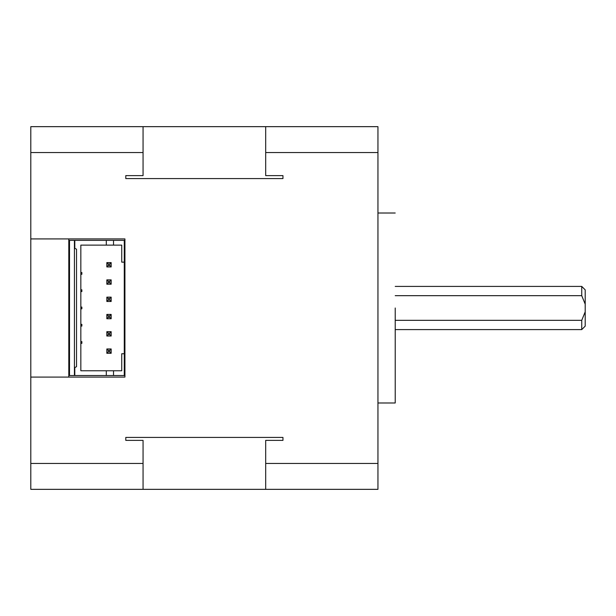 <?xml version="1.0" encoding="UTF-8"?>
<svg xmlns="http://www.w3.org/2000/svg" width="616" height="616" viewBox="0 0 616 616"><rect width="100%" height="100%" fill="white"/><g stroke="black" fill="none" stroke-linecap="round" stroke-linejoin="round"><path stroke-width="0.92" d="M395.218 308L395.218 402.987L395.218 308M124.278 262.147L124.278 240.363L106.306 240.363L106.306 245.122L80.842 245.122L80.842 370.763L106.306 370.763L106.306 375.529L113.521 375.529L113.521 370.763L121.745 370.763L121.745 353.738L124.278 353.738L124.278 262.147L121.745 262.147L121.745 245.122L113.521 245.122L113.521 240.363M113.521 375.529L124.278 375.529L124.278 353.738M106.306 240.363L74.798 240.363L74.798 248.302L76.523 249.203L76.523 366.689L74.798 367.583L74.798 375.529L106.306 375.529M265.689 126.657L265.689 152.56L377.947 152.56L377.947 126.657L143.058 126.657L143.058 152.56L30.8 152.56L30.8 489.343L143.058 489.343L143.058 463.44L30.8 463.44M143.058 152.56L143.058 175.622L125.787 175.622L125.787 178.571L282.96 178.571L282.96 175.622L265.689 175.622L265.689 152.56M377.947 152.56L377.947 489.343L143.058 489.343M282.96 440.378L282.96 437.429L282.96 440.378L265.689 440.378L265.689 463.44L377.947 463.44M282.96 437.429L125.787 437.429L125.787 440.378L125.787 437.429M143.058 463.44L143.058 440.378L125.787 440.378M30.8 377.084L124.925 377.084L124.925 238.916L30.8 238.916M125.787 175.622L125.787 178.571M143.058 126.657L30.8 126.657L30.8 152.56M282.96 175.622L282.96 178.571M265.689 463.44L265.689 489.343M68.799 377.084L68.799 238.916M69.516 240.363L69.516 375.529L74.428 375.529L74.428 240.363L69.516 240.363M106.306 245.122L113.521 245.122M113.521 370.763L106.306 370.763M80.842 308.809L81.874 308.809L81.874 307.084L80.842 307.084M80.842 291.537L81.874 291.537L81.874 289.813L80.842 289.813M80.842 343.351L81.874 343.351L81.874 341.626L80.842 341.626M80.842 272.541L81.874 272.541L81.874 274.266L80.842 274.266M80.842 324.355L81.874 324.355L81.874 326.08L80.842 326.08M108.247 264.01L108.247 265.519L109.756 265.519L109.756 264.01L108.247 264.01L106.845 262.608L111.157 262.608L111.157 266.928L106.845 266.928L106.845 262.608M108.247 333.094L108.247 334.603L109.756 334.603L109.756 333.094L108.247 333.094L106.845 331.693L111.157 331.693L111.157 336.013L106.845 336.013L106.845 331.693M108.247 281.281L108.247 282.79L109.756 282.79L109.756 281.281L108.247 281.281L106.845 279.88L111.157 279.88L111.157 284.199L106.845 284.199L106.845 279.88M108.247 350.365L108.247 351.875L109.756 351.875L109.756 350.365L108.247 350.365L106.845 348.964L111.157 348.964L111.157 353.284L106.845 353.284L106.845 348.964M108.247 298.552L108.247 300.061L109.756 300.061L109.756 298.552L108.247 298.552L106.845 297.151L111.157 297.151L111.157 301.47L106.845 301.47L106.845 297.151M108.247 315.823L108.247 317.332L109.756 317.332L109.756 315.823L108.247 315.823L106.845 314.422L111.157 314.422L111.157 318.741L106.845 318.741L106.845 314.422M108.247 351.875L106.845 353.284M109.756 351.875L111.157 353.284M111.157 348.964L109.756 350.365M111.157 331.693L109.756 333.094M108.247 334.603L106.845 336.013M111.157 336.013L109.756 334.603M108.247 317.332L106.845 318.741M109.756 317.332L111.157 318.741M111.157 314.422L109.756 315.823M111.157 297.151L109.756 298.552M108.247 300.061L106.845 301.47M111.157 301.47L109.756 300.061M108.247 282.79L106.845 284.199M109.756 282.79L111.157 284.199M111.157 279.88L109.756 281.281M111.157 262.608L109.756 264.01M108.247 265.519L106.845 266.928M111.157 266.928L109.756 265.519M395.218 329.591L581.743 329.591L581.743 320.328L585.2 311.835L585.2 304.165L581.743 295.672L581.743 286.409L585.2 289.866L585.2 304.165M395.218 320.328L581.743 320.328M585.2 311.835L585.2 326.134L581.743 329.591M581.743 295.672L395.218 295.672M377.947 402.987L395.218 402.987M377.947 213.013L395.218 213.013M395.218 286.409L581.743 286.409"/></g></svg>
